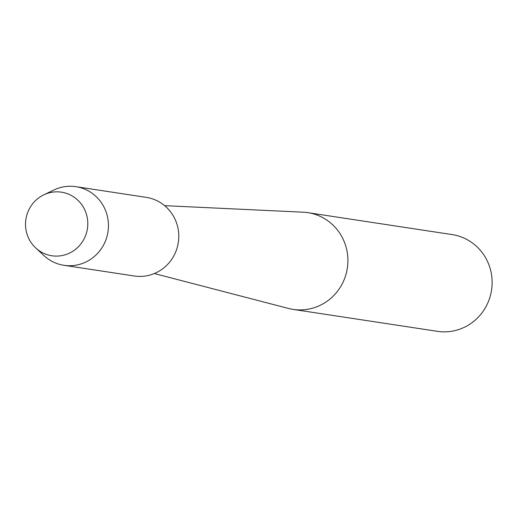 <?xml version="1.0" encoding="UTF-8"?>
<svg xmlns="http://www.w3.org/2000/svg" width="518" height="518" viewBox="0 0 518 518"><rect width="100%" height="100%" fill="white"/><g stroke="black" fill="none" stroke-linecap="round" stroke-linejoin="round"><path stroke-width="0.78" d="M49.352 192.813A32.155 31.112 -81.4 0 0 26.392 231.811A32.155 31.112 -81.4 0 0 63.967 255.128A32.155 31.112 -81.4 0 0 86.927 216.123A32.155 31.112 -81.4 0 0 49.352 192.813A32.155 31.112 -81.4 0 0 43.803 194.839A32.155 31.112 -81.4 0 0 35.729 247.967A32.155 31.112 -81.4 0 0 63.967 255.128A32.155 31.112 -81.4 0 0 86.927 216.123A32.155 31.112 -81.4 0 0 49.352 192.813M154.312 273.543L288.52 308.456A48.925 47.345 -81.4 0 0 293.175 309.408A48.925 47.345 -81.4 0 0 311.648 308.45A48.925 47.345 -81.4 0 0 347.869 258.579A48.925 47.345 -81.4 0 0 307.88 212.665A48.925 47.345 -81.4 0 0 303.153 212.192L164.633 205.652M293.175 309.408L437.399 331.332A48.925 47.345 -81.4 0 0 455.872 330.374A48.925 47.345 -81.4 0 0 492.1 280.503A48.925 47.345 -81.4 0 0 452.104 234.589L307.88 212.665M35.729 247.967L44.043 255.672A39.769 38.487 -81.4 0 0 63.96 265.307A39.769 38.487 -81.4 0 0 78.976 264.53A39.769 38.487 -81.4 0 0 108.417 223.99A39.769 38.487 -81.4 0 0 75.913 186.668A39.769 38.487 -81.4 0 0 60.897 187.445A39.769 38.487 -81.4 0 0 54.034 189.951L43.803 194.839M63.96 265.307L134.298 275.997A39.769 38.487 -81.4 0 0 149.313 275.22A39.769 38.487 -81.4 0 0 178.755 234.68A39.769 38.487 -81.4 0 0 146.251 197.358L75.913 186.668"/></g></svg>
